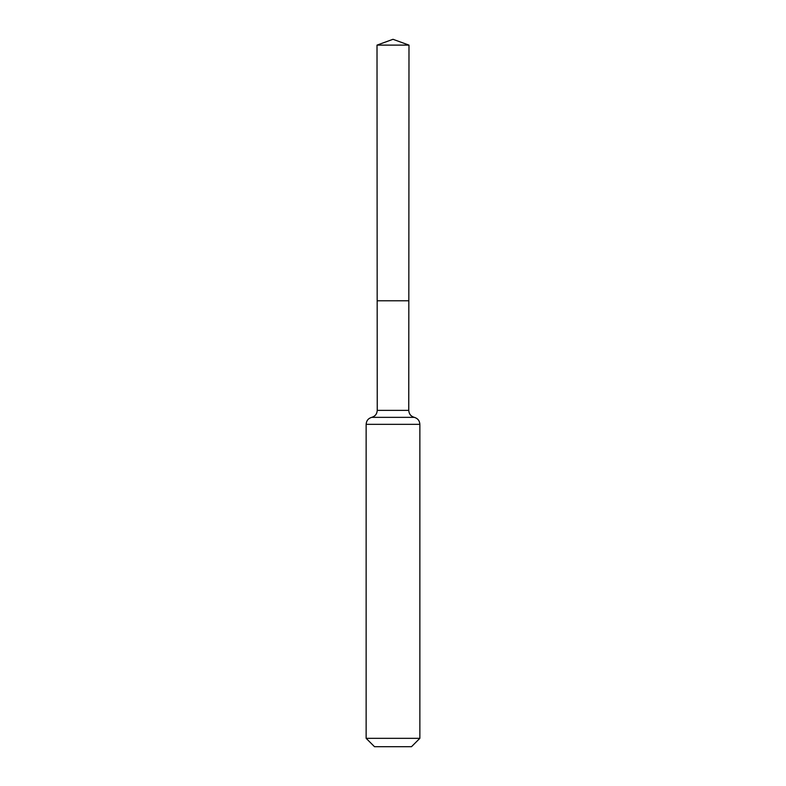 <?xml version="1.0" encoding="UTF-8"?>
<svg xmlns="http://www.w3.org/2000/svg" width="786" height="786" viewBox="0 0 786 786"><rect width="100%" height="100%" fill="white"/><g stroke="black" fill="none" stroke-linecap="round" stroke-linejoin="round"><path stroke-width="1.18" d="M419.862 738.329L411.491 746.7L374.509 746.7L366.138 738.329L419.862 738.329L419.862 424.342C419.626 420.726 417.779 418.398 414.31 417.356C410.842 416.315 408.985 413.986 408.759 410.371L377.241 410.371L377.172 300.773L408.828 300.773L377.172 300.773L377.015 45.116L393 39.3L408.985 45.116L377.015 45.116L393 39.3M366.138 738.329L366.138 424.342C366.374 420.726 368.221 418.398 371.69 417.356C375.158 416.315 377.015 413.986 377.241 410.371M408.759 410.371L408.985 45.116M414.31 417.356L371.69 417.356M419.862 424.342L366.138 424.342"/></g></svg>

